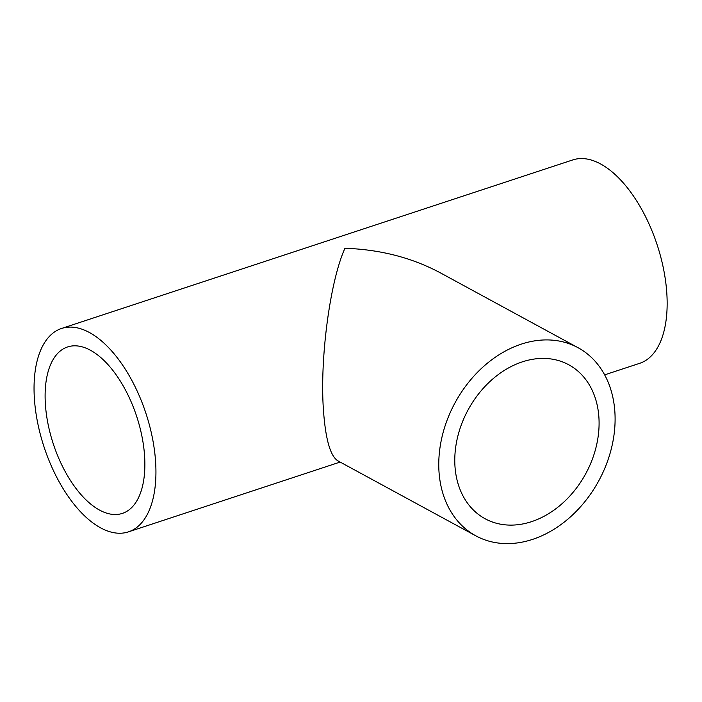 <?xml version="1.0" encoding="UTF-8"?>
<svg xmlns="http://www.w3.org/2000/svg" width="702" height="702" viewBox="0 0 702 702"><rect width="100%" height="100%" fill="white"/><g stroke="black" fill="none" stroke-linecap="round" stroke-linejoin="round"><path stroke-width="1.05" d="M598.946 418.015A87.61 66.918 -61.5 0 1 562.039 503.703A87.61 66.918 -61.5 0 1 485.082 518.734A87.61 66.918 -61.5 0 1 468.137 409.801A87.61 66.918 -61.5 0 1 568.769 364.786A87.61 66.918 -61.5 0 1 598.946 418.015M475.798 535.819L337.741 460.766C330.072 455.738 325.254 438.118 323.297 407.915C319.98 356.432 330.309 280.335 344.954 248.28C380.036 249.482 411.714 257.608 440.005 272.657L578.053 347.709A107.055 81.765 -61.5 0 1 614.926 412.75A107.055 81.765 -61.5 0 1 569.822 517.444A107.055 81.765 -61.5 0 1 475.798 535.819A107.055 81.765 -61.5 0 1 455.089 402.711A107.055 81.765 -61.5 0 1 578.053 347.709M144.665 457.186A87.61 43.884 71.8 0 1 122.411 513.381A87.61 43.884 71.8 0 1 53.299 443.918A87.61 43.884 71.8 0 1 67.541 346.963A87.61 43.884 71.8 0 1 144.665 457.186M155.686 463.18A107.055 53.624 71.8 0 1 128.501 531.844A107.055 53.624 71.8 0 1 44.05 446.963A107.055 53.624 71.8 0 1 61.46 328.501A107.055 53.624 71.8 0 1 155.686 463.18M61.46 328.501L572.674 159.959A107.055 53.624 71.8 0 1 666.9 294.629A107.055 53.624 71.8 0 1 639.715 363.303L604.65 374.859M128.501 531.844L340.137 462.065"/></g></svg>
